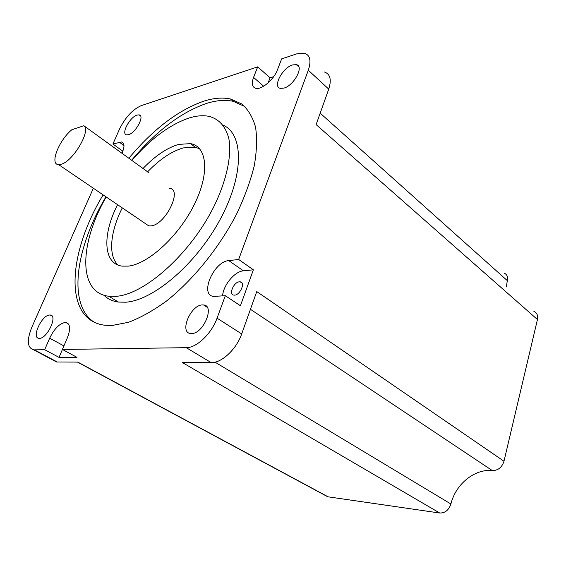 <?xml version="1.0" encoding="UTF-8"?>
<svg xmlns="http://www.w3.org/2000/svg" width="566" height="566" viewBox="0 0 566 566"><rect width="100%" height="100%" fill="white"/><g stroke="black" fill="none" stroke-linecap="round" stroke-linejoin="round"><path stroke-width="0.85" d="M145.179 223.443L148.801 225.905L151.313 225.855C165.739 224.299 182.677 189.377 169.687 188.393M83.853 125.737L71.875 129.706C58.836 140.29 49.355 164.656 58.595 164.614L60.93 164.317C72.795 161.819 91.381 130.378 83.853 125.737L148.497 172.446M239.411 281.818L240.217 281.84C245.658 282.285 240.26 295.049 234.557 295.141L233.829 295.112C228.381 294.638 233.723 281.995 239.411 281.818M62.402 349.448L67.446 337.612C70.75 328.782 70.219 323.752 65.868 322.5L65.069 322.478C59.31 323.681 54.18 328.91 49.674 338.171L44.672 349.71L59.048 357.387L76.962 357.337L62.402 349.448L186.256 347.673C196.572 347.92 211.606 333.65 217.061 318.163L225.325 295.707L240.423 305.732L253.363 269.812L238.661 259.469L308.3 70.226C311.427 60.76 310.118 55.086 304.381 53.197L296.768 53.848L281.642 58.885L277.517 69.682C274.015 79.516 261.52 90.1 255.726 88.303C252.103 87.093 251.389 83.464 253.561 77.401L257.693 66.859L141.217 105.644C132.621 109.471 125.404 117.24 119.582 128.956L112.917 144.012L122.85 151.214M117.565 204.68C102.198 234.607 103.026 263.883 122.221 266.133L128.39 266.112C148.306 264.004 178.714 236.171 194.258 204.623C209.986 173.076 207.198 146.431 190.53 143.63L178.707 144.387C167.126 147.768 155.226 155.806 143.014 168.484M199.6 148.716L195.178 147.217L183.32 147.91C171.661 151.249 159.711 159.272 147.478 171.972M106.182 196.947C79.615 242.885 77.478 292.778 108.792 296.251L115.896 296.343C144.514 294.624 190.261 254.021 213.764 206.816C226.697 180.405 231.919 155.473 228.813 138.415C225.593 126.317 218.978 118.966 208.981 116.348C203.222 115.209 196.791 115.697 189.681 117.82C170.331 124.202 151.051 138.401 131.843 160.411M103.925 295.219C107.717 298.982 112.549 301.261 118.428 302.06L125.574 302.209C153.124 300.695 196.204 264.152 220.181 219.396C244.37 174.668 243.691 134.114 223.096 125.114M103.132 194.874C67.814 253.115 62.939 320.505 105.071 325.266L112.026 325.485L128.44 322.309C140.481 317.767 153.138 310.699 166.397 301.105C193.041 280.007 219.063 247.894 236.524 214.238C244.484 197.449 250.384 181.346 254.226 165.93C256.794 151.271 257.24 138.352 255.549 127.173C252.719 117.204 248.141 109.479 241.824 104.002L230.489 99C222.594 97.324 213.771 98.017 204.022 101.088C178.311 110.045 153.259 129.098 128.843 158.247M244.965 106.606L233.284 101.342C225.374 99.637 216.537 100.302 206.774 103.337C181.042 112.202 155.99 131.178 131.616 160.249M128.51 134.694C135.755 132.982 145.059 115.464 139.087 114.87L137.099 115.061C129.833 116.978 120.714 134.199 126.664 134.857L128.51 134.694M39.429 338.355C47.261 338.687 58.079 315.212 50.261 315.036L49.631 315.021C41.799 314.958 31.151 338.029 38.962 338.334L39.429 338.355M191.57 333.53C203.385 333.883 215.144 305.534 203.576 304.968L202.331 304.933C190.565 304.996 179.047 332.773 190.643 333.494L191.57 333.53M283.877 88.112C294.037 85.608 304.451 65.854 296.329 64.637L292.594 64.934C282.434 67.715 272.303 87.079 280.418 88.36L283.877 88.112M122.27 207.878C110.221 231.763 107.88 255.69 118.082 265.079M325.514 495.575L328.124 496.828L439.725 513.015C445.074 513.143 448.796 510.143 450.904 504.002C455.595 484.213 474.733 468.535 492.356 470.601C498.066 470.537 501.936 467.41 503.981 461.24L537.445 319.535C538.188 315.566 536.993 312.828 533.865 311.321M503.981 461.24L256.752 291.568L241.689 333.926C236.517 349.194 221.646 363.061 211.224 362.629L182.337 362.509L439.725 513.015M328.124 496.828L77.797 362.091L57.322 362.007L34.392 349.852L44.672 349.71M93.355 188.23L31.83 327.254C26.637 340.315 27.239 347.835 33.635 349.823L34.392 349.852M273.668 76.672L270.06 77.818L257.693 66.859M324.452 72.009C330.275 74.047 331.704 79.749 328.733 89.124L316.118 124.598L537.445 319.535M105.962 196.798C75.886 247.123 67.177 304.423 94.006 322.096M506.358 286.927L507.32 280.63C508.063 277.05 507.086 274.581 504.377 273.229M121.973 153.28C124.782 146.792 124.647 143.021 121.563 141.96L112.917 144.012M238.661 259.469L228.749 260.615C213.679 261.492 199.211 295.247 213.658 296.407L225.325 295.707M52.907 360.033L57.322 362.007M253.363 269.812L243.415 270.831C234.671 271.383 223.202 285.236 222.587 295.912M62.43 349.47L59.048 357.387M270.06 77.818L268.107 82.898M63.901 345.925L49.674 338.171M211.224 362.629L186.256 347.673M85.791 316.047L88.975 317.887M328.733 89.124L308.3 70.226M241.689 333.926L217.061 318.163M123.996 145.582L119.292 142.144M243.415 270.831L228.749 260.615M263.65 86.216L253.561 77.401M320.186 113.172L507.32 280.63M215.038 362.155L450.904 504.002M250.448 309.298L492.356 470.601M58.595 164.614L148.801 225.905M242.007 283.064L240.217 281.84M195.178 147.217L190.53 143.63M108.792 296.251L118.428 302.06M233.284 101.342L230.489 99M140.559 115.995L139.087 114.87M52.058 316.04L50.261 315.036M207.234 307.324L203.576 304.968M298.898 66.993L296.329 64.637M56.543 361.964L33.635 349.823M123.459 143.347L121.563 141.96M68.415 323.936L65.868 322.5M77.457 362.091L327.7 496.75"/></g></svg>
